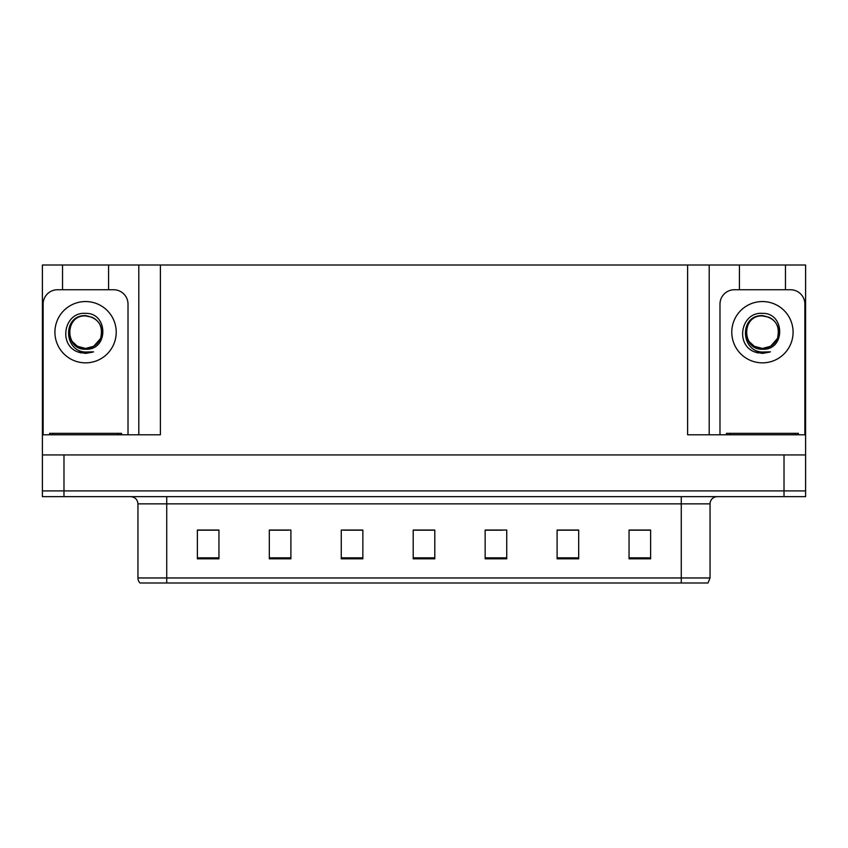 <?xml version="1.0" encoding="UTF-8"?>
<svg xmlns="http://www.w3.org/2000/svg" width="848" height="848" viewBox="0 0 848 848"><rect width="100%" height="100%" fill="white"/><g stroke="black" fill="none" stroke-linecap="round" stroke-linejoin="round"><path stroke-width="1.27" d="M108.586 289.751L108.586 265L687.611 265L687.611 434.791L805.6 434.791L805.6 454.941L42.4 454.941L42.4 490.907L63.982 490.907L42.4 490.907L42.4 496.663L63.982 496.663L63.982 490.907L784.018 490.907L63.982 490.907L63.982 454.941M62.54 289.751L62.54 265L42.4 265L42.4 434.791L160.389 434.791L160.389 265M42.4 434.791L42.4 454.941M63.982 496.663L805.6 496.663L805.6 490.907L784.018 490.907L805.6 490.907L805.6 454.941M785.46 289.751L785.46 265L805.6 265L805.6 434.791M138.807 265L138.807 434.791M687.611 265L709.193 265L709.193 434.791M709.193 265L739.414 265L739.414 289.751M785.46 265L739.414 265M62.54 265L108.586 265M710.052 577.965L707.995 583L681.273 583L681.273 577.965L710.052 577.965L710.052 503.86A7.197 7.197 0 0 1 717.249 496.663M137.948 577.965L166.727 577.965L166.727 583L681.273 583L140.005 583A7.197 7.197 0 0 1 137.948 577.965L137.948 503.86C137.514 499.493 135.118 497.087 130.751 496.663M650.628 558.821L650.628 530.042L629.046 530.042L629.046 558.821L650.628 558.821M578.686 558.821L578.686 530.042L557.104 530.042L557.104 558.821L578.686 558.821M506.733 558.821L506.733 530.042L485.151 530.042L485.151 558.821L506.733 558.821M218.954 558.821L218.954 530.042L197.372 530.042L197.372 558.821L218.954 558.821M290.896 558.821L290.896 530.042L269.314 530.042L269.314 558.821L290.896 558.821M362.849 558.821L362.849 530.042L341.267 530.042L341.267 558.821L362.849 558.821M434.791 558.821L434.791 530.042L413.209 530.042L413.209 558.821L434.791 558.821M681.273 583L704.296 583M573.905 530.191L568.277 530.191M557.486 530.191L578.686 530.191M629.046 530.191L650.49 530.191M639.689 530.191L634.071 530.191M360.124 530.191L354.443 530.191M343.652 530.191L362.849 530.191M269.314 530.191L288.659 530.191M277.868 530.191L272.24 530.191M212.074 530.191L206.446 530.191M485.151 530.191L502.493 530.191M491.702 530.191L486.021 530.191M425.919 530.191L420.226 530.191M434.791 530.191L413.209 530.191M218.954 530.191L197.372 530.191M72.239 341.511L77.433 346.281L85.563 348.454C92.517 348.189 97.499 344.882 100.541 338.543C103.573 325.674 98.58 318.032 85.563 315.615C62.423 314.809 63.452 351.538 85.563 352.037L93.545 351.846L85.563 353.404L77.645 351.867C57.961 344.574 64.215 311.661 85.563 313.357C108.385 312.7 108.767 350.51 85.563 349.238C64.321 349.959 64.194 314.947 85.563 315.922C64.586 314.926 64.586 349.471 85.563 348.454L93.693 346.281L100.541 338.543A16.26 16.26 0 0 0 91.711 317.141L85.563 315.933M43.121 434.791L43.121 304.135A14.384 14.384 0 0 1 57.505 289.751L113.621 289.751A14.384 14.384 0 0 1 128.016 304.135L128.016 434.791M77.719 351.899L81.45 353.001M85.563 353.404L92.909 352.09M49.597 434.791L49.597 433.349L121.54 433.349L121.54 434.791M798.403 433.349L798.403 434.791L798.403 433.349L726.46 433.349L726.46 434.791M749.113 341.511L754.307 346.281L762.437 348.454C769.38 348.189 774.362 344.882 777.404 338.543C780.436 325.674 775.443 318.032 762.437 315.615C739.286 314.809 740.315 351.538 762.437 352.037L770.408 351.846L762.437 353.404L754.508 351.867C734.824 344.574 741.088 311.661 762.437 313.357C785.259 312.7 785.63 350.51 762.437 349.238C741.184 349.959 741.057 314.947 762.437 315.922C741.459 314.926 741.459 349.471 762.437 348.454L770.567 346.281L777.404 338.543A16.26 16.26 0 0 0 768.574 317.141L762.437 315.933M719.984 434.791L719.984 304.135A14.384 14.384 0 0 1 734.379 289.751L790.495 289.751A14.384 14.384 0 0 1 804.879 304.135L804.879 434.791M754.582 351.899L758.313 353.001M762.437 353.404L769.772 352.09M784.018 454.941L784.018 496.663M681.273 496.663L681.273 503.86L137.948 503.86M710.052 503.86L681.273 503.86L681.273 577.965L166.727 577.965L166.727 496.663M434.791 557.825L413.209 557.825M362.849 557.825L341.267 557.825M290.896 557.825L269.314 557.825M218.954 557.825L197.372 557.825M506.733 557.825L485.151 557.825M578.686 557.825L557.104 557.825M650.628 557.825L629.046 557.825M85.563 301.549A30.645 30.645 0 0 1 116.218 332.193A30.645 30.645 0 0 1 85.563 362.849A30.645 30.645 0 0 1 54.919 332.193A30.645 30.645 0 0 1 85.563 301.549M100.541 338.543A16.26 16.26 0 0 0 91.711 317.141M117.946 433.349L117.946 434.791M53.191 433.349L53.191 434.791M794.809 433.349L794.809 434.791M730.054 433.349L730.054 434.791M762.437 301.549A30.645 30.645 0 0 1 793.081 332.193A30.645 30.645 0 0 1 762.437 362.849A30.645 30.645 0 0 1 731.782 332.193A30.645 30.645 0 0 1 762.437 301.549M777.404 338.543A16.26 16.26 0 0 0 768.574 317.141"/></g></svg>
